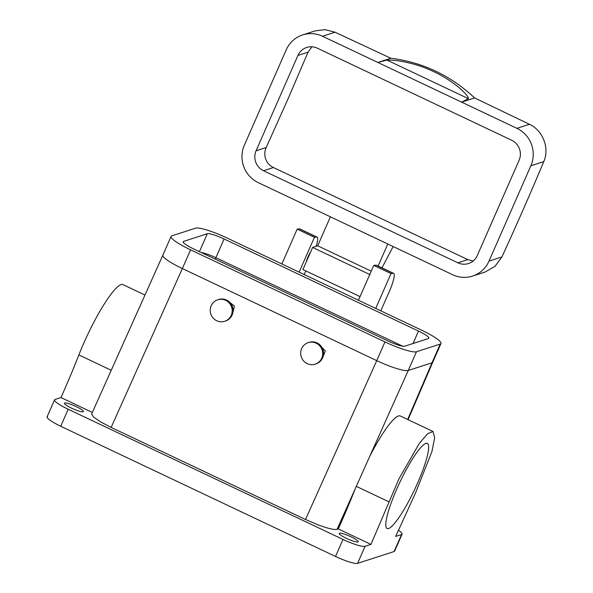 <?xml version="1.0" encoding="UTF-8"?>
<svg xmlns="http://www.w3.org/2000/svg" width="593" height="593" viewBox="0 0 593 593"><rect width="100%" height="100%" fill="white"/><g stroke="black" fill="none" stroke-linecap="round" stroke-linejoin="round"><path stroke-width="0.89" d="M407.584 503.346A47.084 8.228 -64.7 0 1 387.066 528.504A47.084 8.228 -64.7 0 1 406.865 468.566A47.084 8.228 -64.7 0 1 427.383 443.401A47.084 8.228 -64.7 0 1 407.584 503.346M398.355 530.209A19.777 3.165 -156.3 0 1 402.076 534.13A19.777 3.165 -156.3 0 1 401.565 534.523L395.657 536.428L415.426 493.206L431.897 451.696L434.684 437.686L433.023 431.489L427.649 433.705L419.362 443.379L399.015 478.699L370.966 544.418L365.058 546.331A19.777 3.165 23.7 0 1 343.006 539.437L68.188 409.244L60.716 426.271L335.534 556.456A19.777 3.165 23.7 0 0 357.586 563.35L365.058 546.331M402.076 534.13L394.604 551.156A19.777 3.165 -156.3 0 1 394.093 551.542L357.586 563.35M433.023 431.489L400.349 416.012A60.264 10.533 115.3 0 0 369.669 456.536L408.251 370.477L432.008 362.797A28.249 4.514 23.7 0 0 432.742 362.241L440.962 343.517A28.249 4.514 23.7 0 0 421.467 330.101L227.082 238.015A28.249 4.514 23.7 0 0 195.579 228.172L171.807 235.858A28.249 4.514 23.7 0 0 171.073 236.414A28.249 4.514 23.7 0 0 190.575 249.823L384.961 341.909A28.249 4.514 23.7 0 0 416.464 351.76L440.236 344.066A28.249 4.514 23.7 0 0 440.962 343.517M305.521 519.498L376.74 360.633L182.355 268.547L111.143 427.412L305.521 519.498L317.233 524.531C327.447 528.385 334.052 529.994 337.032 529.341L338.292 528.934A188.322 32.919 115.3 0 0 355.355 488.476L369.669 456.536M338.292 528.934L370.966 544.418M341.768 533.389A10.355 1.653 23.7 0 0 339.255 533.418A10.355 1.653 23.7 0 0 344.956 537.629A10.355 1.653 23.7 0 0 355.711 541.772A10.355 1.653 23.7 0 0 358.224 541.743A10.355 1.653 23.7 0 0 352.524 537.532A10.355 1.653 23.7 0 0 341.768 533.389M47.581 416.494C45.913 417.865 50.294 421.119 60.716 426.271M215.259 259.148L215.889 257.703A15.062 2.409 23.7 0 0 201.168 252.477A15.062 2.409 23.7 0 1 215.889 257.703L402.654 346.179L215.889 257.703L224.11 238.979A15.062 2.409 23.7 0 0 207.305 233.731L183.533 241.418A15.062 2.409 23.7 0 0 183.148 241.714A15.062 2.409 23.7 0 0 193.548 248.867L387.933 340.945A15.062 2.409 23.7 0 0 404.73 346.201L428.502 338.514A15.062 2.409 23.7 0 0 428.895 338.218A15.062 2.409 23.7 0 0 418.495 331.064L224.11 238.979M111.143 427.412L100.728 421.964L93.605 417.087L91.648 413.996L162.83 255.205M144.974 295.04L123.018 284.633A60.264 10.533 115.3 0 0 89.009 331.843A60.264 10.533 115.3 0 0 78.869 354.94A188.322 32.919 115.3 0 1 60.96 397.562L55.053 399.474A19.777 3.165 23.7 0 0 54.541 399.86A19.777 3.165 23.7 0 0 68.188 409.244M66.95 403.203A10.355 1.653 -156.3 0 1 77.705 407.347A10.355 1.653 -156.3 0 1 83.405 411.557A10.355 1.653 -156.3 0 1 80.893 411.586A10.355 1.653 -156.3 0 1 70.137 407.443A10.355 1.653 -156.3 0 1 64.437 403.233A10.355 1.653 -156.3 0 1 66.95 403.203M322.992 356.882L325.253 350.908L318.738 343.918M228.253 301.051L234.398 306.181L232.5 314.016M358.454 300.251L373.753 265.412L391.009 273.588L375.717 308.427M373.753 265.412L375.918 265.138A22.601 3.951 -64.7 0 1 376.37 265.204L393.633 273.38A22.601 3.951 115.3 0 0 393.181 273.314L391.009 273.588M380.78 310.828A564.973 98.764 115.3 0 0 389.038 292.179A22.601 3.951 115.3 0 0 393.633 273.38M304.194 274.552A564.973 98.764 115.3 0 0 305.81 270.934M281.875 263.974L297.167 229.135L314.431 237.311L299.131 272.15M316.143 246.295A22.601 3.951 115.3 0 0 317.055 237.104A22.601 3.951 115.3 0 0 316.595 237.037L314.431 237.311M310.68 251.847A7.531 1.319 115.3 0 0 308.012 256.91A7.531 1.319 115.3 0 0 306.381 261.646M60.96 397.562L92.352 412.431M297.167 229.135L299.339 228.861L316.595 237.037M317.055 237.104L299.791 228.928A22.601 3.951 115.3 0 0 299.339 228.861M315.179 364.154L316.025 363.88A11.297 10.978 -107.9 0 0 323.519 352.412A11.297 10.978 -107.9 0 0 309.072 342.376L308.219 342.65A11.297 10.978 -107.9 0 0 300.725 354.125A11.297 10.978 -107.9 0 0 315.179 364.154A11.297 10.978 -107.9 0 0 322.674 352.687A11.297 10.978 -107.9 0 0 308.219 342.65M224.688 321.287L225.54 321.013A11.297 10.978 -107.9 0 0 231.789 305.165A11.297 10.978 -107.9 0 0 218.58 299.509L217.735 299.791A11.297 10.978 72.1 0 1 227.882 319.612A11.297 10.978 72.1 0 1 211.479 315.639A11.297 10.978 72.1 0 1 217.735 299.791M387.778 243.997L378.104 266.027M393.144 246.54L381.959 267.851M330.397 216.816L317.678 245.799L312.615 247.437L302.904 269.563A2196.227 351.138 -156.3 0 1 360.047 296.633M371.225 271.164L317.678 245.799M312.615 247.437L369.995 274.618M302.638 34.913A28.249 27.441 72.1 0 0 286.197 49.886L244.353 145.211A28.249 27.441 72.1 0 0 258.281 182.651L452.659 274.737A28.249 27.441 72.1 0 0 472.562 276.079L485.081 272.031L495.059 266.279L501.937 256.925A560.785 98.03 -64.7 0 0 523.419 209.084A560.785 98.03 -64.7 0 0 543.781 161.6C549.778 148.309 542.899 130.386 529.438 124.293L474.63 97.941C450.591 75.452 422.661 62.221 390.846 58.247L335.052 32.215L325.134 29.65L315.157 30.866L302.638 34.913A28.249 27.441 72.1 0 1 322.54 36.262L335.052 32.215M468.374 98.653L387.007 60.101C396.317 59.567 415.152 63.518 427.523 68.907C437.767 73.095 447.122 78.424 455.58 84.895C461.347 89.261 468.952 96.577 468.374 98.653L461.621 102.144L516.926 128.34A28.249 27.441 72.1 0 1 530.854 165.781L489.003 261.105A28.249 27.441 72.1 0 1 472.562 276.079M474.63 97.941L461.621 102.144L322.54 36.262M469.122 263.322C465.342 264.671 461.599 264.508 457.892 262.818L263.507 170.732C259.853 168.938 257.28 166.114 255.783 162.26C254.397 158.361 254.493 154.528 256.08 150.77L297.923 55.445C299.621 51.732 302.341 49.137 306.077 47.67C309.865 46.321 313.608 46.484 317.307 48.174L511.692 140.259C515.347 142.053 517.926 144.885 519.424 148.739C520.81 152.631 520.706 156.463 519.12 160.229L477.276 255.553C475.579 259.267 472.866 261.854 469.122 263.322L468.507 263.537M306.077 47.67L306.692 47.455M387.007 60.101L377.837 62.458L390.846 58.247M473.147 261.002L467.81 259.615L273.425 167.53C269.726 165.743 267.146 162.919 265.694 159.05C264.352 155.136 264.515 151.282 266.19 147.494L287.687 99.646L308.041 52.169L311.992 46.795M171.073 236.414L162.86 255.138A28.249 4.514 23.7 0 0 182.355 268.547L190.575 249.823M407.658 419.473L432.008 362.797L408.243 370.484A28.249 4.514 23.7 0 1 376.74 360.633L182.355 268.547M401.565 534.523L394.093 551.542M356.2 486.312L388.882 501.797M335.534 556.456L343.006 539.437M337.032 529.341L355.355 488.476M78.869 354.94L111.247 370.277M375.918 265.138L393.181 273.314M489.003 261.105L501.937 256.925M530.854 165.781L543.781 161.6M516.926 128.34L529.438 124.293M457.892 262.818L467.81 259.615M263.507 170.732L273.425 167.53M256.08 150.77L266.19 147.494M308.041 52.169L297.923 55.445M199.441 251.654L207.305 233.731M432.015 362.79L440.236 344.066M376.74 360.633L384.961 341.909M183.533 241.418L183.193 242.196M413.024 343.517L418.495 331.064M408.243 370.484L416.464 351.76M408.066 419.666L432.712 362.301M47.069 416.879L54.541 399.86"/></g></svg>
